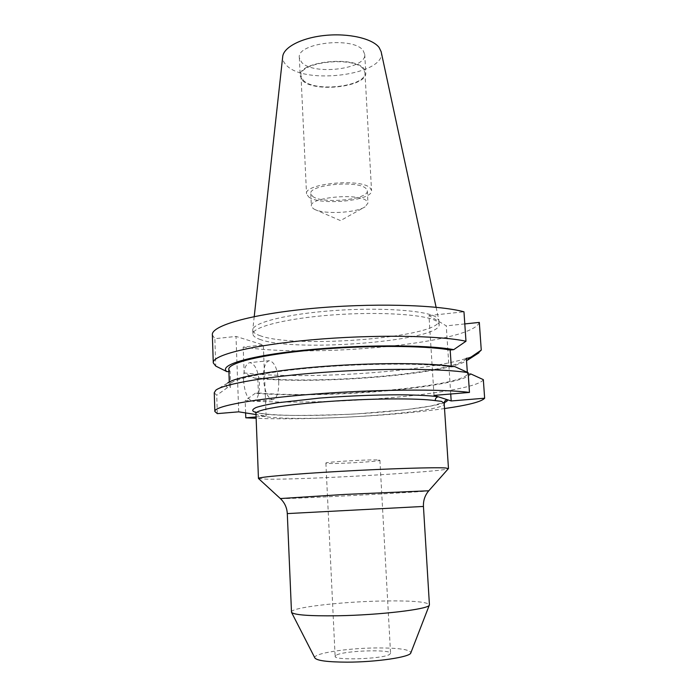 <?xml version="1.0" encoding="UTF-8"?>
<svg xmlns="http://www.w3.org/2000/svg" width="697" height="697" viewBox="0 0 697 697"><rect width="100%" height="100%" fill="white"/><g stroke="black" fill="none" stroke-linecap="round" stroke-linejoin="round"><path stroke-width="0.52" stroke-dasharray="3.48 2.61" d="M258.517 478.534L266.245 479.153C301.784 479.972 444.608 471.843 448.363 468.663M243.532 380.153C243.514 369.515 245.632 363.668 249.857 362.623C255.163 363.93 258.352 370.97 259.432 383.742C259.502 394.363 257.385 400.235 253.081 401.376C247.827 400.139 244.647 393.064 243.532 380.153M278.722 381.956C277.624 369.114 274.522 362.022 269.417 360.68C265.348 361.717 263.335 367.589 263.396 378.288C264.529 391.278 267.622 398.405 272.684 399.669C276.822 398.545 278.844 392.638 278.722 381.956M470.823 373.949C467.182 380.309 429.465 387.192 384.404 391.043C339.361 394.972 287.391 395.983 255.407 393.221L258.369 392.96L257.785 377.94L254.832 378.21L244.142 372.921L243.183 347.062L263.309 344.954L236.004 336.424L214.859 338.707L215.756 366.082M483.335 379.638C480.033 386.391 437.794 393.796 387.82 397.961C337.836 402.204 280.22 403.389 245.161 400.479L255.407 393.221M260.6 335.867C255.642 334.229 253.028 332.356 252.767 330.239L252.758 329.899C252.436 322.763 287.181 313.885 333.854 310.566C380.484 307.185 425.858 310.435 436.043 317.03L438.918 320.489C441.41 337.261 296.704 349.066 260.6 335.867M260.748 339.683C255.79 338.08 253.185 336.25 252.915 334.185C251.634 327.207 285.936 318.329 332.966 314.913C379.943 311.428 426.05 314.539 436.296 321.047L439.18 324.427C441.637 340.842 296.861 352.56 260.748 339.683M291.433 611.983C290.963 607.557 339.936 601.851 380.815 601.041C410.507 600.483 426.703 601.694 429.413 604.682M381.137 51.656C387.558 74.457 304.938 85.705 286.345 65.196C283.705 62.591 282.485 59.803 282.694 56.823M314.896 657.994C311.934 653.507 347.254 648.044 377.199 647.94C398.902 647.914 410.124 649.543 410.855 652.81M302.446 80.347C313.955 93.232 367.99 86.768 365.751 72.549L364.148 68.916C354.686 55.194 297.096 61.719 300.198 75.99L302.446 80.347M363.12 50.541L364.731 54.322C366.997 69.099 313.101 75.703 301.592 62.286L299.344 57.746C296.225 42.909 353.64 36.261 363.12 50.541M336.721 654.927C345.529 650.51 391.618 649.151 390.564 653.385L389.388 654.561C382.052 659.083 333.332 660.599 335.118 656.295L336.721 654.927M378.689 460.037L379.909 460.29C381.233 461.423 336.355 464.08 327.538 463.4L325.9 463.122C323.913 462.006 371.266 459.227 378.689 460.037M308.693 196.955C319.906 206.094 373.557 200.666 371.545 190.447L370.002 187.833C360.802 178.066 303.639 183.599 306.532 193.853L308.693 196.955M303.195 80.207C314.399 92.779 367.136 86.472 364.94 72.619L363.364 69.064C354.111 55.69 298.002 62.05 301.017 75.964L303.195 80.207M313.214 208.577L314.756 209.448C324.61 214.571 356.123 212.925 365.141 206.809L367.981 203.045L366.613 200.841C358.493 192.72 308.919 197.443 311.367 206.016L313.214 208.577M312.631 196.371C322.275 204.352 369.096 199.621 367.302 190.734L365.925 188.443C357.805 179.992 308.327 184.792 310.784 193.696L312.631 196.371M444.486 402.544C437.864 406.046 398.048 411.849 349.432 414.271C300.695 416.039 271.089 415.743 260.617 413.399L255.625 412.319M256.095 416.954L266.141 416.126L255.999 414.541M444.608 408.538C393.5 415.917 307.874 420.369 256.147 418.305M434.013 395.408L428.969 315.575L446.272 325.856L450.732 394.005M428.969 315.575L463.967 311.794M451.247 366.125L451.308 366.962C425.632 363.041 366.256 363.163 314.164 367.685C261.967 372.189 228.224 379.891 229.383 385.511L230.629 387.288L227.518 387.567L216.723 395.277L214.249 392.742M454.871 366.639L451.308 366.962M217.325 413.626L216.723 395.277M238.714 411.831L236.004 336.424M228.895 371.484L230.071 371.37L230.629 387.288M266.141 416.126L263.309 344.954M245.614 412.912L245.161 400.479M464.794 323.922L446.272 325.856M258.369 392.96C320.995 398.797 459.593 387.253 467.46 374.245L468.218 374.176M467.46 374.245L467.33 372.303M212.358 334.926L214.859 338.707M243.183 347.062C313.162 358.249 472.339 343.203 479.318 322.406M227.518 387.567C225.48 386.173 225.54 384.648 227.684 382.984L215.835 390.181M230.071 371.37L228.825 369.366M476.853 354.146C448.589 370.264 308.605 380.867 244.142 372.921M254.832 378.21C314.669 384.857 443.309 374.899 466.546 360.828M466.371 358.284C458.643 372.851 320.332 384.927 257.785 377.94M255.956 413.417L255.965 413.548C256.191 414.698 258.796 415.656 263.771 416.423C299.867 422.713 445.322 412.868 444.294 403.763M280.342 498.555L285.892 498.555C313.066 497.893 431.077 491.49 428.803 490.775M287.295 513.584L423.445 506.449M269.417 360.68L249.857 362.623M252.767 330.239L252.915 334.185M254.222 316.595L252.758 329.899M364.731 54.322L365.751 72.549M379.909 460.29L390.564 653.385M364.94 72.619L371.545 190.447M367.302 190.734L367.981 203.045M314.756 209.448L340.511 220.618L365.141 206.809M255.311 411.91L261.183 413.408C277.972 416.074 318.538 416.118 357.927 413.791L405.366 409.766L431.234 405.968L444.712 402.143M229.261 381.982L229.383 385.511M272.684 399.669L253.081 401.376M438.918 320.489L439.18 324.427M436.104 307.281L438.866 320.15M299.344 57.746L300.198 75.99M325.9 463.122L335.118 656.295M301.017 75.964L306.532 193.853M310.784 193.696L311.367 206.016"/><path stroke-width="1.05" d="M448.363 468.663L445.723 467.983C435.66 467.19 388.804 468.611 340.737 471.32C292.627 474.021 257.35 477.192 258.448 478.456L258.517 478.534M255.625 412.319C251.608 411.178 251.774 409.566 256.139 407.492C260.582 406.002 267.84 404.426 277.92 402.735L319.662 398.083C352.76 395.469 386.251 394.537 407.344 394.877C422.199 395.251 432.488 395.879 438.213 396.767C436.287 397.177 435.294 398.466 435.233 400.609L441.454 401.35L444.172 403.345C444.259 401.28 445.331 400.078 447.369 399.721L451.186 400.958L484.642 398.214C481.636 401.699 468.297 405.149 444.608 408.538M429.413 604.682L429.335 605.083C429.265 609.134 380.031 615.111 337.426 615.773C309.198 616.122 293.89 614.963 291.503 612.306L287.295 513.593L423.445 506.449C423.175 500.49 424.961 495.271 428.803 490.775L344.353 494.452L280.342 498.555L258.474 478.49M254.222 316.595L282.694 56.823C283.287 47.326 301.635 37.699 325.238 35.408C348.814 33.038 372.477 38.588 379.107 47.483L381.137 51.656L436.104 307.281M410.855 652.81L410.794 652.976C410.054 657.105 376.275 662.15 347.211 662.15C327.808 662.072 317.039 660.686 314.896 657.994L291.503 612.306M255.999 414.541L238.714 411.831L217.325 413.626L214.859 411.5C213.456 406.386 252.967 398.806 314.007 394.101C374.942 389.37 442.778 388.865 469.464 392.428L434.013 395.408L447.369 399.721C447.918 400.505 446.96 401.446 444.486 402.544M256.147 418.305L245.797 417.799L256.095 416.954M428.803 490.775L448.476 468.532L444.172 403.345M450.732 394.005L451.186 400.958M213.265 362.571L212.358 334.926C210.851 325.987 249.779 314.417 310.034 308.64C370.177 302.82 437.324 304.589 463.967 311.794L465.979 341.242L453.747 349.641C426.364 344.527 359.173 344.545 303.726 350.243C248.141 355.897 218.109 365.35 226.969 371.667L228.895 371.484M229.261 381.982L228.825 369.366C227.64 363.041 261.279 354.599 313.328 349.885C365.28 345.146 424.534 345.407 450.184 349.99L453.747 349.641M450.184 349.99L451.247 366.125M227.684 382.984C235.063 377.138 274.165 370.063 325.438 366.291C376.668 362.518 430.755 362.849 454.871 366.639L468.123 372.668L469.464 392.428M214.85 411.274L214.249 392.742L215.835 390.181C223.415 384.012 267.317 376.319 325.185 372.224C382.993 368.103 443.144 368.539 468.123 372.668M465.979 341.242C439.31 335.362 371.919 334.412 311.481 339.84C250.946 345.224 211.801 355.348 213.273 362.902L215.756 366.082L226.969 371.667M245.797 417.799L245.614 412.912M484.642 398.214L483.335 379.638L470.823 373.949L468.218 374.176M466.546 360.828L469.734 357.962L481.261 350.103L479.318 322.406L464.794 323.922M467.33 372.303L466.371 358.284L469.734 357.962M481.261 350.103L476.853 354.146M435.233 400.609C417.651 398.074 370.673 398.362 327.616 401.55C284.489 404.713 255.032 409.958 255.965 413.548L258.448 478.403M444.294 403.763L444.712 402.143M423.445 506.449L429.422 604.752M410.794 652.976L429.335 605.083M255.956 413.417L255.311 411.91M467.983 359.879L478.961 352.787M280.342 498.555C284.629 502.624 286.946 507.634 287.295 513.584"/></g></svg>
